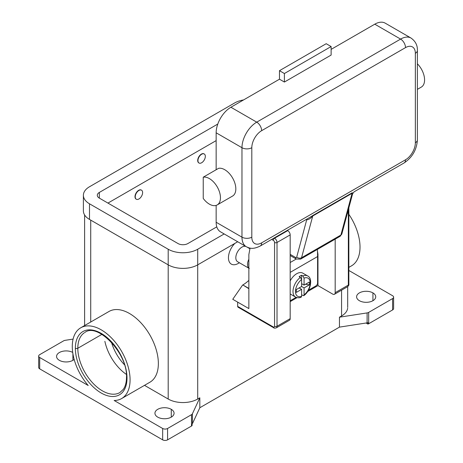 <?xml version="1.0" encoding="UTF-8"?>
<svg xmlns="http://www.w3.org/2000/svg" width="463" height="463" viewBox="0 0 463 463"><rect width="100%" height="100%" fill="white"/><g stroke="black" fill="none" stroke-linecap="round" stroke-linejoin="round"><path stroke-width="0.69" d="M301.61 279.525L300.383 277.378L299.15 276.666A12.171 7.026 -60 0 1 301.61 275.248L302.837 275.96L304.069 278.107L304.069 285.086L309.371 282.025L309.371 284.867L304.069 287.922L301.61 286.504L301.61 279.525A10.435 6.025 120 0 0 295.463 291.476A10.435 6.025 120 0 0 301.61 296.326L301.61 289.346L296.308 292.402L296.308 289.566L301.61 286.504M302.981 273.251A12.171 7.026 120 0 0 290.174 280.937M317.352 249.435A105.205 60.74 -120 0 1 317.595 256.543L317.595 282.957A2.437 1.406 -60 0 1 315.876 285.937L308.416 290.243M271.677 239.406L273.326 240.361A1.736 1.001 60 0 1 274.559 242.49L274.559 326.259A1.736 1.001 60 0 1 273.326 326.971L237.669 306.384A1.736 1.001 120 0 0 238.086 307.206M248.857 288.704L242.832 284.942A27.826 16.066 120 0 0 248.857 280.37M289.334 320.315A3.478 2.008 -120 0 0 290.174 318.666L290.174 234.891A3.478 2.008 -120 0 0 287.714 230.632L287.291 230.389M198.911 162.947A5.215 3.01 -60 0 1 198.789 162.883A5.215 3.01 -60 0 1 197.707 160.493A5.215 3.01 -60 0 1 199.987 155.238A5.215 3.01 -60 0 1 204.004 153.843A5.215 3.01 -60 0 1 204.125 153.919M136.197 199.154A5.215 3.01 -60 0 1 136.07 199.084A5.215 3.01 -60 0 1 134.993 196.7A5.215 3.01 -60 0 1 137.268 191.451A5.215 3.01 -60 0 1 141.29 190.05A5.215 3.01 -60 0 1 141.412 190.125M317.45 251.073L317.965 254.343L317.965 285.584L307.594 291.568M335.177 239.145L335.177 292.68A3.478 2.008 60 0 1 334.338 294.335A3.478 2.008 60 0 1 332.718 294.103L317.965 285.584M248.857 259.274A8.693 5.018 120 0 0 247.508 264.495A8.693 5.018 120 0 0 248.857 268.158M248.857 265.762A7.825 4.52 120 0 1 248.735 264.495A7.825 4.52 -60 0 1 248.857 263.088M245.83 246.443A8.693 5.018 120 0 0 241.97 247.103A8.693 5.018 120 0 0 235.823 257.752A8.693 5.018 120 0 0 237.814 261.832M135.242 196.839A5.215 3.01 120 0 0 136.319 199.229A5.215 3.01 120 0 0 140.341 197.828A5.215 3.01 120 0 0 142.616 192.579A5.215 3.01 120 0 0 141.533 190.189A5.215 3.01 120 0 0 137.517 191.589A5.215 3.01 120 0 0 135.242 196.839M197.95 160.632A5.215 3.01 -60 0 1 200.19 155.423A5.215 3.01 -60 0 1 204.189 153.953A5.215 3.01 -60 0 1 205.329 156.372A5.215 3.01 -60 0 1 202.991 161.685A5.215 3.01 -60 0 1 198.945 162.97A5.215 3.01 -60 0 1 197.95 160.632L197.707 160.493M38.684 367.304A3.478 2.008 0 0 0 39.696 368.855L39.696 357.5L88.207 385.505A40.866 23.596 60 0 1 80.221 328.105A40.866 23.596 60 0 1 121.636 351.423A40.866 23.596 60 0 1 121.022 398.892A40.866 23.596 60 0 1 114.147 400.483L162.663 428.489L162.663 439.85A3.478 2.008 0 0 0 167.577 439.85L167.577 428.489A3.478 2.008 180 0 1 162.663 428.489M80.747 327.787L109.025 311.46A40.866 23.596 60 0 1 149.896 335.05A40.866 23.596 60 0 1 149.89 382.241L121.613 398.568M237.669 306.384L237.669 302.125L232.75 299.283L242.589 285.086M347.591 212.517A40.866 23.596 60 0 1 351.556 265.814L348.847 267.377M39.696 357.5A3.478 2.008 180 0 1 38.684 355.949A3.478 2.008 180 0 1 39.696 354.658L63.628 340.843A3.478 2.008 180 0 1 65.19 340.322L73.096 339.095M368.67 323.753L368.67 312.392A3.478 2.008 180 0 1 367.113 312.913L367.113 322.85A3.478 2.008 0 0 0 367.923 322.659L367.923 324.083A3.478 2.008 0 0 0 368.67 323.753L392.601 309.932A3.478 2.008 0 0 0 393.614 308.647M348.847 270.473L392.601 295.735A3.478 2.008 180 0 1 393.614 297.287A3.478 2.008 180 0 1 392.601 298.577L392.601 309.932M191.514 414.674L191.514 426.029A3.478 2.008 0 0 0 192.081 425.601L192.081 424.177A3.478 2.008 -0 0 0 192.411 423.714L199.825 407.747L199.825 397.804L192.411 413.772A3.478 2.008 180 0 1 191.514 414.674L167.577 428.489M171.269 409.321A9.567 5.521 180 0 1 174.071 413.227A9.567 5.521 180 0 1 168.167 418.332A9.567 5.521 180 0 1 157.744 417.134A9.567 5.521 180 0 1 154.943 413.233A9.567 5.521 180 0 1 160.84 408.129A9.567 5.521 180 0 1 171.269 409.321L171.269 417.134M74.167 359.433A9.567 5.521 180 0 1 59.368 360.336A9.567 5.521 180 0 1 56.567 356.435A9.567 5.521 180 0 1 62.349 351.365A9.567 5.521 180 0 1 72.703 352.418M372.929 292.894A9.567 5.521 180 0 1 375.73 296.8A9.567 5.521 180 0 1 369.827 301.899A9.567 5.521 180 0 1 359.404 300.707A9.567 5.521 180 0 1 356.603 296.806A9.567 5.521 180 0 1 362.5 291.702A9.567 5.521 180 0 1 372.929 292.894L372.929 300.707M144.502 385.349L168.196 399.031A20.87 12.05 0 0 0 197.707 399.031L199.825 397.804M191.514 426.029L167.577 439.85M367.923 324.083L366.071 323.012M368.67 312.392L392.601 298.577M297.078 297.64L290.174 301.627M250.049 248.093L248.857 254.627L248.857 308.584L237.669 302.125M367.113 322.85L339.454 327.127L199.825 407.747M339.454 327.127L339.454 317.19L367.113 312.913M339.454 317.19L341.572 315.969A20.87 12.05 -0 0 0 347.638 308.236M162.663 439.85L39.696 368.855M75.359 348.269A36.519 21.084 -120 0 0 101.177 392.994A36.519 21.084 -120 0 0 127.001 378.086A36.519 21.084 -120 0 0 101.177 333.36A36.519 21.084 -120 0 0 75.359 348.269A1.736 1.001 -0 0 0 77.813 348.269A34.777 20.083 60 0 1 84.434 332.706M111.485 342.307A33.041 19.076 -120 0 0 124.402 364.688M317.577 254.569L317.965 254.343M238.283 263.43L239.423 262.77L238.283 263.43A13.913 8.033 -60 0 1 228.6 259.668A13.913 8.033 -60 0 1 234.863 243.399M290.174 300.776L296.117 297.344M290.608 294.208L295.521 297.049C297.57 297.964 299.451 298.004 301.17 297.171L301.61 296.326M290.596 294.202A12.171 7.026 -60 0 1 290.174 293.918M237.704 241.755L197.707 264.853A20.87 12.05 180 0 1 168.196 264.853L89.498 219.416A20.87 12.05 180 0 1 83.386 210.896L83.386 195.276M301.61 283.663L304.069 285.086M309.371 284.867L305.487 284.265M299.15 287.922L301.61 289.346M304.069 287.922L304.069 294.902A10.435 6.025 120 0 0 310.216 282.957A10.435 6.025 120 0 0 304.069 278.107M304.069 294.902L303.763 295.678L301.61 294.919M301.581 279.201L301.61 275.248M224.179 233.948L197.707 249.233A20.87 12.05 180 0 1 168.196 249.233L89.498 203.795A20.87 12.05 180 0 1 83.433 194.489A20.87 12.05 180 0 1 89.498 186.757L234.596 102.989A20.87 12.05 180 0 1 243.579 99.927M216.794 226.853L187.868 243.555A6.957 4.017 180 0 1 178.029 243.555L99.337 198.118A6.957 4.017 180 0 1 97.299 195.276A6.957 4.017 180 0 1 99.337 192.44L217.789 124.049M216.152 140.613L107.943 203.089M126.364 374.382A34.777 20.083 60 0 1 104.869 341.324M261.647 242.844A13.913 8.033 -60 0 1 251.808 237.16L251.808 147.709A13.913 8.033 -60 0 1 261.647 130.67L405.513 47.614A13.913 8.033 -60 0 1 415.352 53.291L415.352 142.743A13.913 8.033 -60 0 1 405.513 159.781L261.647 242.844A6.957 4.017 -120 0 1 260.206 246.027C252.839 249.644 249.731 248.353 246.293 246.715L220.469 231.807A20.87 12.05 -60 0 1 216.152 222.257L216.152 205.393M216.152 169.742L216.152 132.8A20.87 12.05 -60 0 1 230.904 107.242L279.478 79.202L279.478 70.683L326.201 43.707L331.12 46.549L331.12 55.068L284.398 82.044L279.478 79.202M203.24 177.196A15.649 9.034 60 0 1 217.83 187.984A15.649 9.034 60 0 1 217.46 204.773A15.649 9.034 60 0 1 203.24 198.448L203.24 177.196L218.611 168.324A15.649 9.034 60 0 1 233.311 179.326A15.649 9.034 60 0 1 232.588 196.052M331.12 49.385L374.775 24.186A20.87 12.05 -60 0 1 385.204 23.15L411.028 38.059C415.467 41.207 417.585 45.339 417.389 50.45L417.389 139.901A6.957 4.017 180 0 1 415.352 142.743M290.174 254.343L295.527 257.434A1.736 1.001 60 0 0 296.714 257.069L306.685 219.856C308.746 219.624 310.766 218.345 312.733 216.018A3.478 2.008 60 0 1 313.069 215.359L309.955 217.292M306.494 219.306A3.478 2.008 120 0 1 306.529 219.769A10.435 6.025 -120 0 0 306.685 219.856A3.478 2.049 118.9 0 0 306.604 219.236M284.398 82.044L284.398 73.524L279.478 70.683M284.398 73.524L331.12 46.549M417.389 63.796A15.649 9.034 60 0 1 421.336 87.079L417.389 89.353M300.383 277.378A12.171 7.026 120 0 0 293.004 291.476A12.171 7.026 120 0 0 295.643 297.113M302.779 273.124L307.698 275.965A12.171 7.026 120 0 0 302.837 275.96M273.749 327.798A1.736 1.001 -60 0 1 273.326 326.971M290.174 318.666L277.019 326.259L277.019 242.49A1.736 1.001 180 0 1 274.559 242.49M276.37 327.81A3.478 2.008 -120 0 0 277.019 326.259A1.736 1.001 180 0 1 274.559 326.259M287.714 230.632L274.559 238.231A1.736 1.001 120 0 0 273.326 240.361M290.174 234.891L277.019 242.49A3.478 2.008 -120 0 0 274.559 238.231L274.137 237.982M348.338 209.733L348.338 285.086A1.736 1.001 0 0 0 348.842 284.438M242.832 284.942L248.857 288.42M295.527 257.434A3.478 2.008 120 0 0 296.245 259.025L290.174 262.515M192.411 423.714L192.411 413.772M72.899 360.336L72.899 353.697M90.725 220.128L90.725 322.022M168.196 249.233L168.196 399.031M335.177 292.68L348.338 285.086A3.478 2.008 60 0 1 347.557 286.707M119.39 392.809A34.777 20.083 60 0 1 92.739 382.994A34.777 20.083 60 0 1 77.813 348.269L101.895 334.367M197.707 249.233L197.707 399.031M341.572 290.168L341.572 315.969M317.595 256.543L290.174 272.377M89.498 219.416L89.498 203.795M99.337 198.118L99.337 192.44M216.152 132.8L241.97 147.709L241.97 237.16A6.957 4.017 0 0 0 251.808 237.16M216.152 222.257L241.97 237.16A20.87 12.05 120 0 0 245.633 246.281M251.808 147.709A6.957 4.017 180 0 1 241.97 147.709A20.87 12.05 120 0 1 256.728 122.151A6.957 4.017 -120 0 1 261.647 130.67M405.513 47.614A6.957 4.017 -120 0 0 400.593 39.095L256.728 122.151L230.904 107.242M300.69 259.054A5.215 3.01 -120 0 0 301.546 257.752L312.733 216.018L352.083 193.297A3.478 2.008 60 0 1 352.418 192.643L313.069 215.359M403.84 163.086A6.957 4.017 -120 0 0 405.513 159.781M415.352 53.291A6.957 4.017 0 0 0 417.389 50.45M410.571 37.816A20.87 12.05 120 0 0 400.593 39.095L374.775 24.186M341.879 233.827A3.478 2.46 -165 0 1 340.895 235.036A5.215 3.01 60 0 1 339.94 236.396L300.591 259.112L296.245 259.025L290.174 255.518M296.714 257.069A3.478 2.46 15 0 0 301.546 257.752L340.895 235.036L352.083 193.297M289.456 320.257L276.295 327.85C274.785 328.255 273.917 328.226 273.691 327.769L238.028 307.177M334.46 294.271L347.615 286.678C348.726 285.555 349.137 284.786 348.847 284.375L348.847 207.835M249.927 248.758L247.254 247.213M393.619 308.514L393.619 297.153M38.678 367.437L38.678 356.076M84.613 325.553L84.613 214.971M85.018 332.347C97.612 322.491 127.869 353.466 126.492 377.374C126.445 382.461 125.375 386.466 123.274 389.389L119.795 392.589M307.698 275.965C313.162 278.385 310.621 291.001 303.763 295.678M347.684 307.449L347.684 286.638M237.623 261.734L249.308 268.476M260.206 246.027L310.117 217.211M339.94 236.396L341.879 233.832L352.598 193.823L354.143 191.792L404.072 162.964C412.307 157.449 416.741 149.763 417.389 139.901M232.582 196.052L217.211 204.924"/></g></svg>
